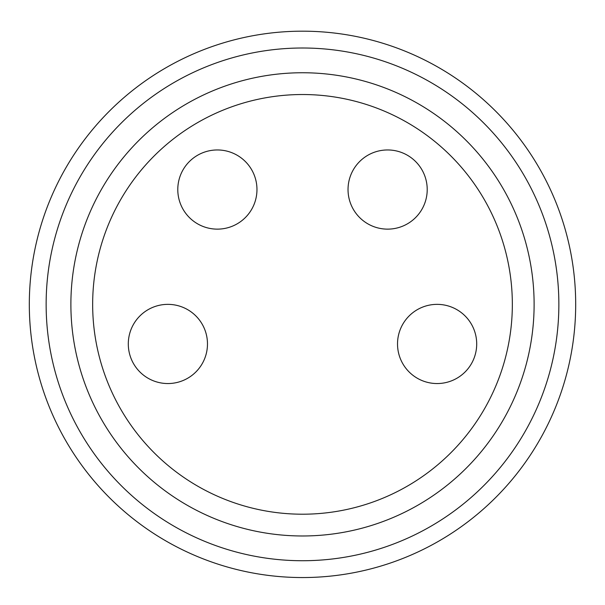 <?xml version="1.0" encoding="UTF-8"?>
<svg xmlns="http://www.w3.org/2000/svg" width="605" height="605" viewBox="0 0 605 605"><rect width="100%" height="100%" fill="white"/><g stroke="black" fill="none" stroke-linecap="round" stroke-linejoin="round"><path stroke-width="0.91" d="M302.5 94.524A209.837 209.837 0 0 0 120.773 409.283A209.837 209.837 0 0 0 484.227 409.283A209.837 209.837 0 0 0 302.5 94.524M302.5 48.007A256.354 256.354 0 0 0 80.488 432.545A256.354 256.354 0 0 0 524.512 432.545A256.354 256.354 0 0 0 302.5 48.007M302.5 72.751A231.609 231.609 0 0 0 101.92 420.173A231.609 231.609 0 0 0 503.08 420.173A231.609 231.609 0 0 0 302.5 72.751M302.5 31.18A273.18 273.18 0 0 0 65.915 440.954A273.18 273.18 0 0 0 539.085 440.954A273.18 273.18 0 0 0 302.5 31.18M167.887 304.36A39.59 39.59 0 0 0 128.298 343.958A39.59 39.59 0 0 0 167.887 383.547A39.59 39.59 0 0 0 207.477 343.958A39.59 39.59 0 0 0 167.887 304.36M217.376 149.957A39.59 39.59 0 0 0 177.787 189.546A39.59 39.59 0 0 0 217.376 229.136A39.59 39.59 0 0 0 256.966 189.546A39.59 39.59 0 0 0 217.376 149.957M437.113 304.36A39.59 39.59 0 0 0 397.523 343.958A39.59 39.59 0 0 0 437.113 383.547A39.59 39.59 0 0 0 476.702 343.958A39.59 39.59 0 0 0 437.113 304.36M387.623 149.957A39.59 39.59 0 0 0 348.034 189.546A39.59 39.59 0 0 0 387.623 229.136A39.59 39.59 0 0 0 427.213 189.546A39.59 39.59 0 0 0 387.623 149.957"/></g></svg>
